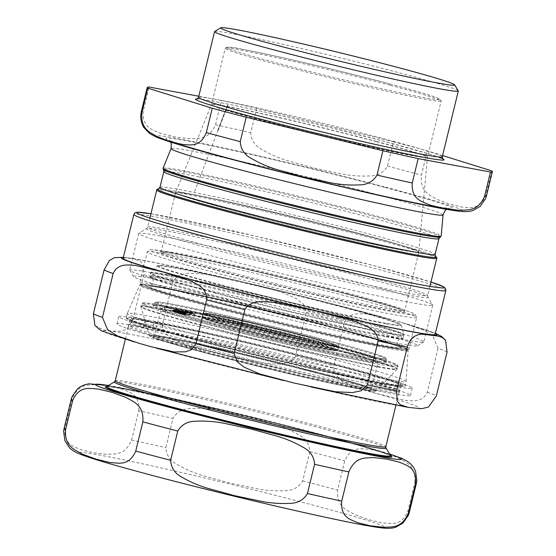 <?xml version="1.0" encoding="UTF-8"?>
<svg xmlns="http://www.w3.org/2000/svg" width="556" height="556" viewBox="0 0 556 556"><rect width="100%" height="100%" fill="white"/><g stroke="black" fill="none" stroke-linecap="round" stroke-linejoin="round"><path stroke-width="0.42" stroke-dasharray="2.78 2.08" d="M154.985 278.938A146.186 5.004 -166.3 0 1 317.497 316.301A146.186 5.004 -166.3 0 1 417.466 345.783A146.186 5.004 -166.3 0 1 396.143 343.101A146.186 5.004 -166.3 0 1 238.309 306.919A146.186 5.004 -166.3 0 1 133.586 276.582A146.186 5.004 -166.3 0 1 154.985 278.938M160.886 236.105A151.35 5.185 -166.3 0 1 324.301 273.566A151.35 5.185 -166.3 0 1 432.728 304.973A151.35 5.185 -166.3 0 1 432.776 305.168A151.35 5.185 -166.3 0 1 410.571 302.54A151.35 5.185 -166.3 0 1 244.73 264.468A151.35 5.185 -166.3 0 1 138.68 233.478A151.35 5.185 -166.3 0 1 138.812 233.325A151.35 5.185 -166.3 0 1 160.886 236.105M256.684 108.33L250.742 132.689C251.208 140.557 255.301 146.374 263.016 150.141C270.557 154.533 278.904 158.099 288.064 160.844L314.55 168.155L341.426 173.896C350.808 175.696 359.864 176.384 368.579 175.974C377.156 176.189 383.459 172.916 387.49 166.147L393.433 141.787L256.684 108.33A177.635 6.081 -166.3 0 0 221.441 100.427L215.499 124.794C208.528 140.737 197.519 138.117 189.082 138.659L174.786 136.839L160.865 133.433C153.414 129.951 142.134 128.443 143.198 111.402L149.14 87.042M491.803 170.887L485.861 195.246C479.209 210.919 469.41 207.263 461.834 207.075L449.067 203.948L436.689 199.243C430.101 195.024 420.023 192.487 421.413 175.175L427.349 150.815L442.583 155.555M393.433 141.787A177.635 6.081 -166.3 0 1 427.349 150.815M221.441 100.427L198.805 96.237M151.948 272.781A151.35 5.185 -166.3 0 1 317.789 310.86A151.35 5.185 -166.3 0 1 423.832 341.843A151.35 5.185 -166.3 0 1 423.707 341.996A151.35 5.185 -166.3 0 1 401.634 339.216A151.35 5.185 -166.3 0 1 238.218 301.755A151.35 5.185 -166.3 0 1 129.784 270.348A151.35 5.185 -166.3 0 1 129.743 270.153A151.35 5.185 -166.3 0 1 151.948 272.781M214.665 31.477A125.447 4.295 -166.3 0 1 232.957 33.784A125.447 4.295 -166.3 0 1 368.406 64.83A125.447 4.295 -166.3 0 1 458.276 90.864M212.35 306.099A130.465 4.469 -166.3 0 1 180.234 291.17A130.465 4.469 -166.3 0 1 335.72 328.096A130.465 4.469 -166.3 0 1 386.774 342.44A130.465 4.469 -166.3 0 1 362.213 341.87A130.465 4.469 -166.3 0 1 212.35 306.099L212.406 306.106C162.018 292.866 135.358 284.04 152.455 286.208C171.721 288.14 268.458 310.248 335.671 328.082C395.657 343.83 419.245 352.573 384.703 346.277C353.282 340.8 270.682 321.542 212.406 306.106M198.172 346.471A139.243 4.768 -166.3 0 1 128.777 325.246A139.243 4.768 -166.3 0 1 128.825 325.156A139.243 4.768 -166.3 0 1 329.937 369.976A139.243 4.768 -166.3 0 1 399.34 391.104A139.243 4.768 -166.3 0 1 399.34 391.202A139.243 4.768 -166.3 0 1 198.172 346.471M198.77 335.393A143.511 4.914 -166.3 0 1 127.241 313.514A143.511 4.914 -166.3 0 1 127.254 313.487A143.511 4.914 -166.3 0 1 334.573 359.614A143.511 4.914 -166.3 0 1 406.102 381.465A143.511 4.914 -166.3 0 1 406.095 381.492A143.511 4.914 -166.3 0 1 198.77 335.393M138.715 410.801C140.015 393.822 129.611 392.55 122.779 389.228L109.97 386.121L96.779 384.585C88.967 385.301 78.827 382.91 72.085 398.916L64.962 428.148C63.662 445.127 74.073 446.398 80.898 449.721L93.707 452.827L106.905 454.356C114.71 453.647 124.85 456.038 131.591 440.032L138.715 410.801A177.635 6.081 -166.3 0 1 173.013 418.404L165.89 447.643C166.355 455.503 170.449 461.313 178.163 465.066C185.711 469.445 194.065 472.996 203.225 475.721L229.725 482.997L256.615 488.689C266.004 490.475 275.053 491.15 283.775 490.719C292.352 490.927 298.662 487.647 302.7 480.877L309.824 451.639C309.358 443.771 305.265 437.968 297.55 434.215C290.003 429.837 281.649 426.285 272.489 423.561L245.988 416.284L219.099 410.592C209.709 408.806 200.66 408.132 191.938 408.556C183.362 408.354 177.051 411.635 173.013 418.404M414.901 482.191C416.055 464.83 405.095 462.092 397.881 457.734L384.377 452.779L370.491 449.401C362.29 449.074 351.607 445.224 344.72 460.841L337.596 490.079C336.443 507.44 347.396 510.172 354.617 514.536L368.114 519.492L382 522.862C390.201 523.196 400.89 527.046 407.77 511.423L414.901 482.191A177.635 6.081 -166.3 0 1 416.375 483.421M123.14 258.318A160.573 5.497 -166.3 0 1 261.994 286.542A160.573 5.497 -166.3 0 1 431.088 332.057A160.573 5.497 -166.3 0 1 435.146 334.371M162.345 324.808C162.811 336.964 177.051 340.842 185.996 344.623L225.409 355.075L265.372 363.276C275.102 363.881 289.586 366.758 295.604 356.125L306.293 312.277L303.409 304.132L296.431 298.648L280.627 291.775L240.199 281.294L205.24 274.066L188.046 273.198L179.331 274.991L173.034 280.954L162.345 324.808A177.635 6.081 -166.3 0 0 133.169 318.692L143.858 274.845L143.406 264.948L140.293 261.084L132.245 258.394L123.39 257.282M438.01 348.397L432.867 336.095L423.255 329.965L401.383 322.445L389.339 319.04L366.334 313.813L354.909 313.945L349.022 316.135L344.525 322.007L333.836 365.855C333.329 377.892 343.288 381.235 349.446 384.676L377.017 393.655L405.136 400.396C412.072 400.654 422.268 402.996 427.321 392.244L438.01 348.397A177.635 6.081 -166.3 0 1 447.073 352.011M94.902 325.496L103.326 329.91L112.486 331.181L122.244 331.091L127.449 328.45L133.169 318.692M154.019 322.438L145.144 320.027L143.358 327.338L152.233 329.75L154.019 322.438A139.493 4.782 -166.3 0 0 129.958 319.339L128.172 326.643A139.493 4.782 -166.3 0 1 152.233 329.75M154.095 321.792L162.971 324.197L161.191 331.508L152.316 329.096L154.095 321.792A151.037 5.171 -166.3 0 1 316.996 359.934A151.037 5.171 -166.3 0 1 412.225 388.144A151.037 5.171 -166.3 0 1 264.26 357.404A151.037 5.171 -166.3 0 1 118.741 316.6A151.037 5.171 -166.3 0 1 145.144 320.027M162.971 324.197A139.493 4.782 -166.3 0 1 313.32 359.419A139.493 4.782 -166.3 0 1 401.008 385.412A139.493 4.782 -166.3 0 1 264.35 357.015A139.493 4.782 -166.3 0 1 129.958 319.339M161.191 331.508A139.493 4.782 -166.3 0 1 311.541 366.731A139.493 4.782 -166.3 0 1 399.229 392.724A139.493 4.782 -166.3 0 1 262.571 364.326A139.493 4.782 -166.3 0 1 128.172 326.643M152.316 329.096A151.037 5.171 -166.3 0 1 315.21 367.238A151.037 5.171 -166.3 0 1 410.439 395.455A151.037 5.171 -166.3 0 1 262.474 364.708A151.037 5.171 -166.3 0 1 116.962 323.912A151.037 5.171 -166.3 0 1 143.358 327.338M177.427 311.409L183.132 312.541L173.444 310.144L177.427 311.409L177.545 310.922L181.833 311.909L181.708 312.396M181.833 311.909L173.562 309.657L173.194 310.165L173.569 310.38L173.687 309.894L177.545 310.922M181.791 311.666L187.838 313.056L187.956 312.562L184.05 311.485L178.205 310.102L177.885 310.582L187.747 312.555L187.629 313.042L178.087 310.589L178.205 310.102L181.909 311.172M181.339 311.84L175.314 310.241L181.339 311.84L181.458 311.353L185.231 312.111L185.398 312.757L185.231 312.111L175.439 309.755L176.488 310.06L176.384 310.554L176.572 310.039L180.464 310.915L180.339 311.402M180.464 310.915L179.275 310.693L179.213 311.263L179.338 310.776L181.458 311.353M175.272 309.755L175.154 310.241M182.333 313.084L173.062 310.985L183.348 313.619L179.901 312.583L182.493 313.167L182.451 312.59L173.18 310.498L173.062 310.985M185.37 314.953L179.498 313.487L185.37 314.953L185.495 314.467L189.012 315.148L179.616 313L185.495 314.467M189.144 315.738L189.012 315.148L189.144 315.738M179.247 313.382L179.616 313L179.247 313.382M175.571 312.09L184.37 314.043L173.819 311.381L182.611 313.605L175.571 312.09L175.689 311.603L184.488 313.549L184.37 314.043M184.488 313.549L175.689 311.603M175.404 311.492L175.286 311.979M182.729 313.111L182.611 313.605M174.243 311.012L174.118 311.499M173.938 310.894L173.819 311.381M184.189 313.431L184.064 313.918M173.18 310.498L182.451 312.59M182.611 312.68L182.493 313.167M180.019 312.09L179.901 312.583M180.478 312.34L180.359 312.826M183.292 313.042L183.174 313.528M183.466 313.132L183.348 313.619M173.382 310.602L173.263 311.096M173.402 310.053L186.204 313.118L173.402 310.053L173.521 309.567L186.329 312.632L186.204 313.118M186.329 312.632L173.521 309.567M173.736 309.581L173.618 310.067M186.538 312.646L186.42 313.132M176.502 310.067L176.37 310.554M187.101 311.707L194.822 313.688L186.149 311.513L186.031 311.999L187.977 312.409L184.467 311.673L193.912 314.077L185.704 311.965L185.822 311.471L187.101 311.707L186.983 312.194M189.235 312.903L189.777 312.465L189.235 312.903M193.453 313.848L192.967 313.827L193.085 313.341L193.571 313.362L193.453 313.848M188.47 312.694L188.588 312.208L188.47 312.694M184.467 311.673L185.113 311.242L184.467 311.673L184.571 311.172M189.109 312.263L188.991 312.75M190.048 312.514L189.93 313M191.883 313.084L191.764 313.57M194.822 313.688L194.697 314.175M188.505 312.187L188.387 312.674M186.892 311.603L186.767 312.09M188.095 311.923L187.977 312.409M188.053 311.916L187.935 312.402M181.36 311.249L191.236 313.591L180.033 310.901L181.36 311.249L181.485 310.755L190.777 313.007L190.659 313.494M190.777 313.007L181.485 310.755M180.151 310.415L180.033 310.901M182.743 310.839L182.625 311.325M183.786 311.11L183.668 311.596M181.68 310.762L181.562 311.249M191.361 313.104L191.236 313.591M173.312 309.671L173.687 309.894L173.312 309.671M173.562 309.657L173.444 310.144M183.251 312.055L183.132 312.541M172.749 310.192L180.366 311.895L182.298 312.507L182.18 312.993L172.318 310.54L181.673 312.917L182.41 312.986L182.535 312.507L173.68 310.241L172.436 310.053L172.624 310.679M180.123 312.535L180.241 312.055L180.123 312.535M181.291 312.715L180.867 312.68L180.985 312.194L181.409 312.229L181.291 312.715L181.409 312.236M174.799 311.249L174.918 310.755L174.799 311.249M182.528 312.5L182.41 312.986M181.791 312.43L181.673 312.917M174.48 310.47L174.362 310.957M173.354 310.387L173.236 310.873M187.143 315.071L176.648 312.507L187.143 315.071L187.261 314.578L185.454 313.931L185.336 314.418M185.454 313.931L176.579 311.881L176.648 312.507L176.766 312.02L181.909 313.306L181.784 313.792M177.579 312.667L177.677 312.187M181.909 313.306L187.261 314.578M186.184 314.328L186.065 314.821M184.745 313.813L184.627 314.3M183.105 313.535L182.987 314.022M177.899 312.187L177.781 312.674M177.927 312.194L177.802 312.68M184.133 313.626L184.015 314.112M194.544 191.472L227.647 105.195M227.439 105.14L217.889 130.034M227.856 105.251L218.084 130.716M384.808 187.393A147.423 5.053 -166.3 0 1 430.726 205.734A147.423 5.053 -166.3 0 1 233.43 159.363A147.423 5.053 -166.3 0 1 187.511 141.022A147.423 5.053 -166.3 0 1 384.808 187.393M443.076 214.894A139.98 4.795 13.7 0 0 378.942 195.073A139.98 4.795 13.7 0 0 191.605 151.044A139.98 4.795 13.7 0 0 171.081 148.591M163.054 168.253A143.121 4.9 -166.3 0 1 235.396 181.506A143.121 4.9 -166.3 0 1 375.578 215.777A143.121 4.9 -166.3 0 1 441.151 236.043M228.224 158.397A157.563 5.4 -166.3 0 1 237.009 150.919A157.563 5.4 -166.3 0 1 462.119 210.814A157.563 5.4 -166.3 0 1 228.224 158.397M406.561 292.915A144.115 4.934 -166.3 0 1 248.65 256.663A144.115 4.934 -166.3 0 1 147.674 227.154A144.115 4.934 -166.3 0 1 168.815 229.656A144.115 4.934 -166.3 0 1 361.678 274.984A144.115 4.934 -166.3 0 1 427.703 295.417A144.115 4.934 -166.3 0 1 406.561 292.915M406.749 294.798A144.845 4.962 13.7 0 0 427.953 297.126A144.845 4.962 13.7 0 0 361.636 276.777A144.845 4.962 13.7 0 0 167.787 231.22A144.845 4.962 13.7 0 0 146.666 228.558A144.845 4.962 13.7 0 0 245.724 257.775A144.845 4.962 13.7 0 0 406.749 294.798M436.752 258.283A144.115 4.934 13.7 0 0 370.727 237.85A144.115 4.934 13.7 0 0 177.871 192.522A144.115 4.934 13.7 0 0 156.729 190.02M440.269 237.113A142.697 4.886 13.7 0 0 375.126 216.687A142.697 4.886 13.7 0 0 232.026 181.77A142.697 4.886 13.7 0 0 163.346 169.608M158.474 188.95L158.509 188.943A143.399 4.914 -166.3 0 1 158.71 188.929A143.399 4.914 -166.3 0 1 178.685 191.744A143.399 4.914 -166.3 0 1 370.588 236.849A143.399 4.914 -166.3 0 1 435.494 256.406A143.399 4.914 -166.3 0 1 435.668 256.511M438.955 238.67A141.606 4.851 13.7 0 0 302.527 200.424A141.606 4.851 13.7 0 0 163.798 171.595M159.961 187.344A141.606 4.851 -166.3 0 1 180.735 189.804A141.606 4.851 -166.3 0 1 370.24 234.34A141.606 4.851 -166.3 0 1 435.112 254.419M141.287 111.819A177.635 6.081 -166.3 0 1 143.198 111.402M215.499 124.794A177.635 6.081 -166.3 0 1 250.742 132.689M387.49 166.147A177.635 6.081 -166.3 0 1 421.413 175.175M485.861 195.246A177.635 6.081 -166.3 0 1 486.444 195.955M197.248 98.933A127.956 4.385 -166.3 0 1 214.262 101.442A127.956 4.385 -166.3 0 1 385.503 141.69A127.956 4.385 -166.3 0 1 437.919 156.875M198.527 97.376A125.447 4.295 -166.3 0 1 216.923 99.559A125.447 4.295 -166.3 0 1 384.808 139.014A125.447 4.295 -166.3 0 1 442.277 156.799M353.143 297.884A138.618 4.747 13.7 0 0 167.641 254.287A138.618 4.747 13.7 0 0 147.305 251.875A138.618 4.747 13.7 0 0 210.807 271.53A138.618 4.747 13.7 0 0 346.881 304.792A138.618 4.747 13.7 0 0 416.652 317.539A138.618 4.747 13.7 0 0 353.143 297.884M170.303 252.403A136.109 4.663 -166.3 0 1 352.448 295.208A136.109 4.663 -166.3 0 1 394.843 312.138A136.109 4.663 -166.3 0 1 212.691 269.333A136.109 4.663 -166.3 0 1 170.303 252.403M347.493 294.291A126.448 4.33 13.7 0 0 178.267 254.523A126.448 4.33 13.7 0 0 217.653 270.251A126.448 4.33 13.7 0 0 386.879 310.019A126.448 4.33 13.7 0 0 347.493 294.291M345.547 329.069A138.618 4.747 -166.3 0 1 409.049 348.723A138.618 4.747 -166.3 0 1 339.285 335.977A138.618 4.747 -166.3 0 1 203.211 302.714A138.618 4.747 -166.3 0 1 139.702 283.06A138.618 4.747 -166.3 0 1 160.038 285.471A138.618 4.747 -166.3 0 1 345.547 329.069M389.888 83.942A109.893 3.767 -166.3 0 1 424.11 97.613A109.893 3.767 -166.3 0 1 277.048 63.05A109.893 3.767 -166.3 0 1 242.819 49.38A109.893 3.767 -166.3 0 1 389.888 83.942M390.236 85.283A111.144 3.809 13.7 0 0 241.492 50.325A111.144 3.809 13.7 0 0 225.187 48.393A111.144 3.809 13.7 0 0 276.11 64.148A111.144 3.809 13.7 0 0 385.211 90.816A111.144 3.809 13.7 0 0 441.151 101.039A111.144 3.809 13.7 0 0 390.236 85.283M376.537 141.467A111.144 3.809 -166.3 0 1 427.46 157.223A111.144 3.809 -166.3 0 1 371.512 146.999A111.144 3.809 -166.3 0 1 262.411 120.332A111.144 3.809 -166.3 0 1 211.488 104.577A111.144 3.809 -166.3 0 1 227.793 106.509A111.144 3.809 -166.3 0 1 376.537 141.467M376.502 141.648A111.158 3.809 13.7 0 0 227.738 106.682A111.158 3.809 13.7 0 0 211.44 104.73A111.158 3.809 13.7 0 0 262.362 120.513A111.158 3.809 13.7 0 0 371.721 147.236A111.158 3.809 13.7 0 0 427.432 157.383A111.158 3.809 13.7 0 0 376.502 141.648M361.49 234.083A125.183 4.288 -166.3 0 1 418.842 251.805A125.183 4.288 -166.3 0 1 356.104 240.38A125.183 4.288 -166.3 0 1 232.95 210.279A125.183 4.288 -166.3 0 1 175.606 192.515A125.183 4.288 -166.3 0 1 193.961 194.711A125.183 4.288 -166.3 0 1 361.49 234.083M361.456 234.264A125.197 4.288 13.7 0 0 193.905 194.885A125.197 4.288 13.7 0 0 175.543 192.71A125.197 4.288 13.7 0 0 232.901 210.46A125.197 4.288 13.7 0 0 355.798 240.498A125.197 4.288 13.7 0 0 418.814 252.014A125.197 4.288 13.7 0 0 361.456 234.264M347.146 292.956A125.197 4.288 -166.3 0 1 404.504 310.707A125.197 4.288 -166.3 0 1 341.488 299.191A125.197 4.288 -166.3 0 1 218.591 269.153A125.197 4.288 -166.3 0 1 161.233 251.402A125.197 4.288 -166.3 0 1 179.602 253.578A125.197 4.288 -166.3 0 1 347.146 292.956M344.602 330.167A137.367 4.705 13.7 0 0 160.774 286.965A137.367 4.705 13.7 0 0 203.559 304.049A137.367 4.705 13.7 0 0 387.386 347.257A137.367 4.705 13.7 0 0 344.602 330.167M335.72 328.096A1.001 0.48 104.8 0 0 335.699 328.089A1.001 0.48 104.8 0 0 335.671 328.082L243.361 305.168L180.234 291.163M199.708 343.691A137.506 4.712 13.7 0 0 381.458 386.072A137.506 4.712 13.7 0 0 398.36 387.768A137.506 4.712 13.7 0 0 329.833 366.904A137.506 4.712 13.7 0 0 131.223 322.647A137.506 4.712 13.7 0 0 199.708 343.691M383.647 383.536A139.243 4.768 13.7 0 0 331.362 364.124A139.243 4.768 13.7 0 0 147.319 321.215A139.243 4.768 13.7 0 0 199.604 340.62A139.243 4.768 13.7 0 0 383.647 383.536M390.694 455.781A147.604 5.053 13.7 0 0 275.352 423.276A147.604 5.053 13.7 0 0 123.286 388.832A147.604 5.053 13.7 0 0 106.717 386.559M106.78 386.524A146.186 5.011 -166.3 0 1 124.634 388.575A146.186 5.011 -166.3 0 1 282.629 424.548A146.186 5.011 -166.3 0 1 390.666 455.725M386.003 448.06A139.834 4.789 13.7 0 0 282.656 418.244A139.834 4.789 13.7 0 0 131.522 383.835A139.834 4.789 13.7 0 0 114.453 381.868M108.441 385.51A157.563 5.4 -166.3 0 1 114.835 386.601A157.563 5.4 -166.3 0 1 256.997 418.369A157.563 5.4 -166.3 0 1 389.652 454.064M115.238 380.77A139.243 4.768 -166.3 0 1 132.356 382.584A139.243 4.768 -166.3 0 1 316.406 425.5A139.243 4.768 -166.3 0 1 385.808 446.725M338.291 317.935A130.465 4.469 -166.3 0 1 403.315 337.826A130.465 4.469 -166.3 0 1 387.275 336.116A130.465 4.469 -166.3 0 1 244.16 303.479A130.465 4.469 -166.3 0 1 149.807 276.026A130.465 4.469 -166.3 0 1 338.291 317.935M386.295 336.887A129.59 4.441 13.7 0 0 397.609 338.646A129.59 4.441 13.7 0 0 337.645 318.831A129.59 4.441 13.7 0 0 199.256 285.513A129.59 4.441 13.7 0 0 154.499 279.383A129.59 4.441 13.7 0 0 260.416 308.552A129.59 4.441 13.7 0 0 386.295 336.887M215.499 293.2A130.465 4.469 13.7 0 0 403.976 335.115A130.465 4.469 13.7 0 0 338.951 315.224A130.465 4.469 13.7 0 0 166.508 275.018A130.465 4.469 13.7 0 0 150.468 273.316A130.465 4.469 13.7 0 0 215.499 293.2M209.188 305.529A137.151 4.698 -166.3 0 1 157.695 286.416A137.151 4.698 -166.3 0 1 338.972 328.686A137.151 4.698 -166.3 0 1 390.465 347.799A137.151 4.698 -166.3 0 1 209.188 305.529M391.104 348.827A138.138 4.733 13.7 0 0 408.097 350.6A138.138 4.733 13.7 0 0 339.243 329.569A138.138 4.733 13.7 0 0 139.688 285.172A138.138 4.733 13.7 0 0 208.528 306.252A138.138 4.733 13.7 0 0 391.104 348.827M197.818 339.285A143.511 4.914 -166.3 0 1 126.295 317.413A143.511 4.914 -166.3 0 1 333.621 363.513A143.511 4.914 -166.3 0 1 405.15 385.391A143.511 4.914 -166.3 0 1 387.504 383.515A143.511 4.914 -166.3 0 1 197.818 339.285M386.413 384.265A142.51 4.879 13.7 0 0 332.905 364.402A142.51 4.879 13.7 0 0 144.553 320.485A142.51 4.879 13.7 0 0 198.054 340.348A142.51 4.879 13.7 0 0 386.413 384.265M220.44 284.658A124.669 4.267 -166.3 0 1 173.632 267.283A124.669 4.267 -166.3 0 1 338.409 305.703A124.669 4.267 -166.3 0 1 385.218 323.085A124.669 4.267 -166.3 0 1 220.44 284.658M166.744 274.56A130.333 4.462 -166.3 0 1 339.007 314.724A130.333 4.462 -166.3 0 1 403.962 334.503A130.333 4.462 -166.3 0 1 215.679 292.727A130.333 4.462 -166.3 0 1 150.766 272.781A130.333 4.462 -166.3 0 1 166.744 274.56M385.836 323.766A125.538 4.302 13.7 0 0 401.272 325.316A125.538 4.302 13.7 0 0 338.701 306.266A125.538 4.302 13.7 0 0 157.383 265.858A125.538 4.302 13.7 0 0 219.912 285.075A125.538 4.302 13.7 0 0 385.836 323.766M157.369 476.777A157.563 5.4 -166.3 0 1 98.21 454.815A157.563 5.4 -166.3 0 1 306.46 503.368A157.563 5.4 -166.3 0 1 365.619 525.33A157.563 5.4 -166.3 0 1 157.369 476.777M131.591 440.032A177.635 6.081 -166.3 0 1 165.89 447.643M302.7 480.877A177.635 6.081 -166.3 0 1 337.596 490.079M407.77 511.423A177.635 6.081 -166.3 0 1 409.244 512.653M64.086 428.516A177.635 6.081 -166.3 0 1 64.962 428.148M309.824 451.639A177.635 6.081 -166.3 0 1 344.72 460.841M71.217 399.277A177.635 6.081 -166.3 0 1 72.085 398.916M107.475 333.273A162.581 5.567 -166.3 0 1 225.521 355.131A162.581 5.567 -166.3 0 1 415.172 405.588A162.581 5.567 -166.3 0 1 297.133 383.73A162.581 5.567 -166.3 0 1 107.475 333.273M150.94 213.768A158.064 5.414 -166.3 0 1 255.614 236.154A158.064 5.414 -166.3 0 1 430.963 282.031L373.43 265.58L255.593 236.147L150.94 213.754M445.836 290.524A160.573 5.497 13.7 0 0 441.777 288.203A160.573 5.497 13.7 0 0 254.467 238.371A160.573 5.497 13.7 0 0 133.829 214.463M306.293 312.277A177.635 6.081 -166.3 0 1 344.525 322.007M123.342 257.47A162.581 5.567 -166.3 0 1 243.34 282.045A162.581 5.567 -166.3 0 1 435.355 333.524M143.858 274.845A177.635 6.081 -166.3 0 1 173.034 280.954M295.604 356.125A177.635 6.081 -166.3 0 1 333.836 365.855M427.321 392.244A177.635 6.081 -166.3 0 1 436.377 395.858M183.139 313.681L183.021 314.168M184.064 311.979L183.946 312.465M177.816 310.234L177.698 310.721M182.034 311.263L181.916 311.749M184.05 311.485L183.932 311.972M185.822 311.478L185.704 311.965M186.496 311.673L186.371 312.159M188.894 312.222L188.776 312.708M190.298 312.687L190.18 313.174M194.03 313.591L193.912 314.077M192.063 313.174L191.945 313.66M189.728 312.59L189.61 313.077M185.725 311.527L185.607 312.013M183 312.076L182.875 312.562M181.152 312.048L181.034 312.535M180.366 311.895L180.248 312.382M177.392 311.145L177.274 311.631M173.541 310.317L173.423 310.804L173.541 310.317M174.07 310.512L173.952 310.999M173.68 310.241L173.562 310.728M177.35 311.082L177.232 311.568M180.2 312.924L180.075 313.417M178.552 312.479L178.434 312.965M179.866 312.799L179.748 313.285M182.604 313.362L182.486 313.848M214.011 323.3A109.136 3.739 13.7 0 0 360.066 357.626A109.136 3.739 13.7 0 0 326.073 344.046A109.136 3.739 13.7 0 0 180.019 309.72A109.136 3.739 13.7 0 0 214.011 323.3M328.096 349.119A70.383 2.412 -166.3 0 1 233.909 326.984A70.383 2.412 -166.3 0 1 211.982 318.227A70.383 2.412 -166.3 0 1 306.175 340.362A70.383 2.412 -166.3 0 1 328.096 349.119M210.078 319.005A118.421 4.059 -166.3 0 1 173.194 304.271A118.421 4.059 -166.3 0 1 331.675 341.523A118.421 4.059 -166.3 0 1 368.552 356.25A118.421 4.059 -166.3 0 1 210.078 319.005M369.142 357.445A119.422 4.094 13.7 0 0 386.663 359.523A119.422 4.094 13.7 0 0 331.946 342.593A119.422 4.094 13.7 0 0 214.72 313.931A119.422 4.094 13.7 0 0 154.61 302.95A119.422 4.094 13.7 0 0 209.32 319.881A119.422 4.094 13.7 0 0 369.142 357.445M208.847 321.834A119.422 4.094 -166.3 0 1 154.13 304.903A119.422 4.094 -166.3 0 1 214.241 315.884A119.422 4.094 -166.3 0 1 331.473 344.539A119.422 4.094 -166.3 0 1 386.191 361.469A119.422 4.094 -166.3 0 1 368.67 359.398A119.422 4.094 -166.3 0 1 208.847 321.834M328.93 345.707A70.383 2.412 13.7 0 0 273.142 328.332A70.383 2.412 13.7 0 0 210.55 316.746A70.383 2.412 13.7 0 0 328.93 345.707M201.341 325.01A131.967 4.518 -166.3 0 1 140.883 306.3A131.967 4.518 -166.3 0 1 207.305 318.435A131.967 4.518 -166.3 0 1 336.853 350.099A131.967 4.518 -166.3 0 1 397.311 368.809A131.967 4.518 -166.3 0 1 377.955 366.515A131.967 4.518 -166.3 0 1 201.341 325.01M377.726 366.974A131.835 4.518 13.7 0 0 397.019 369.344A131.835 4.518 13.7 0 0 336.665 350.572A131.835 4.518 13.7 0 0 206.137 318.692A131.835 4.518 13.7 0 0 140.897 306.912A131.835 4.518 13.7 0 0 201.293 325.51A131.835 4.518 13.7 0 0 377.726 366.974M201.932 322.591A131.967 4.518 13.7 0 0 378.539 364.097A131.967 4.518 13.7 0 0 397.901 366.39A131.967 4.518 13.7 0 0 337.436 347.681A131.967 4.518 13.7 0 0 207.895 316.016A131.967 4.518 13.7 0 0 141.467 303.882A131.967 4.518 13.7 0 0 201.932 322.591M202.822 351.781A117.052 4.01 -166.3 0 1 149.196 335.268A117.052 4.01 -166.3 0 1 207.124 345.728A117.052 4.01 -166.3 0 1 323.008 374.035A117.052 4.01 -166.3 0 1 376.593 390.701A117.052 4.01 -166.3 0 1 359.468 388.595A117.052 4.01 -166.3 0 1 202.822 351.781M202.683 321.709A130.966 4.483 -166.3 0 1 161.893 305.418A130.966 4.483 -166.3 0 1 337.165 346.61A130.966 4.483 -166.3 0 1 377.948 362.901A130.966 4.483 -166.3 0 1 202.683 321.709M208.097 322.709A120.43 4.128 13.7 0 0 369.26 360.587A120.43 4.128 13.7 0 0 331.751 345.61A120.43 4.128 13.7 0 0 170.588 307.732A120.43 4.128 13.7 0 0 208.097 322.709M358.627 388.894A116.183 3.982 13.7 0 0 322.445 374.438A116.183 3.982 13.7 0 0 166.967 337.895A116.183 3.982 13.7 0 0 203.148 352.351A116.183 3.982 13.7 0 0 358.627 388.894M204.962 352.685A112.653 3.857 -166.3 0 1 169.879 338.673A112.653 3.857 -166.3 0 1 320.631 374.105A112.653 3.857 -166.3 0 1 355.715 388.116A112.653 3.857 -166.3 0 1 204.962 352.685M355.124 386.92A111.645 3.822 13.7 0 0 371.505 388.859A111.645 3.822 13.7 0 0 320.353 373.034A111.645 3.822 13.7 0 0 210.759 346.242A111.645 3.822 13.7 0 0 154.561 335.977A111.645 3.822 13.7 0 0 205.713 351.809A111.645 3.822 13.7 0 0 355.124 386.92M326.768 346.722A111.645 3.822 -166.3 0 1 377.92 362.554A111.645 3.822 -166.3 0 1 361.539 360.615A111.645 3.822 -166.3 0 1 212.128 325.496A111.645 3.822 -166.3 0 1 160.976 309.664A111.645 3.822 -166.3 0 1 217.174 319.929A111.645 3.822 -166.3 0 1 326.768 346.722M326.921 349.196A69.062 2.363 13.7 0 0 336.915 350.495A69.062 2.363 13.7 0 0 290.434 336.707A69.062 2.363 13.7 0 0 212.983 318.88A69.062 2.363 13.7 0 0 202.926 317.837A69.062 2.363 13.7 0 0 253.036 332.279A69.062 2.363 13.7 0 0 326.921 349.196M327.929 345.054A69.062 2.363 -166.3 0 1 250.478 327.227A69.062 2.363 -166.3 0 1 203.996 313.438A69.062 2.363 -166.3 0 1 271.523 327.602A69.062 2.363 -166.3 0 1 337.985 346.103A69.062 2.363 -166.3 0 1 327.929 345.054M446.503 209.334L449.116 208.417L435.529 206.575C416.117 203.148 386.767 196.859 347.472 187.72C308.226 178.532 271.029 169.295 235.883 160.003C201.522 150.85 179.762 144.484 170.602 140.897L168.704 140.056L170.595 142.079M149.884 218.084L147.674 227.154L146.666 228.558L138.812 233.325M429.913 286.347L427.703 295.417L427.953 297.126L432.728 304.973M138.68 233.478L129.743 270.153M432.776 305.168L423.832 341.843M417.466 345.783L423.707 341.996M133.586 276.582L129.784 270.348M196.977 99.017L197.86 99.003C201.807 99.163 211.718 100.844 227.606 104.055C254.933 109.657 288.508 117.337 328.339 127.102L385.447 141.683L430.712 154.499C443.556 158.627 443.056 159.134 442.896 158.967M170.164 252.368C193.446 256.657 236.905 266.352 281.426 277.194C315.426 285.471 345.234 293.137 370.852 300.191C393.175 306.356 407.277 310.707 413.15 313.25L415.242 314.369L416.652 317.539L409.049 348.723C408.882 351.545 400.8 349.585 378.636 345.575C328.45 335.817 216.36 308.469 168.183 294.277C155.93 290.712 147.646 288.043 143.33 286.264L140.564 284.874L139.702 283.06L147.305 251.875L149.168 249.908L152.191 249.672L170.164 252.368M242.757 49.366C264.67 53.383 309.379 63.537 350.982 73.934C382.34 81.781 406.714 88.307 424.11 93.512C433.124 96.216 438.51 98.127 440.269 99.253L441.151 101.039L427.432 157.383L418.814 252.014L404.594 311.527C402.308 310.039 391.688 306.599 372.728 301.192C321.834 286.653 217.111 261.522 178.337 254.537C167.495 252.591 161.601 251.785 160.642 252.111L161.233 251.402L175.606 192.515L211.488 104.577L225.187 48.393C226.327 46.593 232.186 46.919 242.757 49.366M386.754 342.433L335.699 328.089L296.737 318.095L204.83 296.397L162.38 287.737M399.34 391.104L398.36 387.768L399.451 385.586C398.506 385.864 393.196 385.169 383.522 383.508C365.014 380.165 337.978 374.362 302.415 366.091C260.931 356.382 222.476 346.777 187.038 337.277C157.174 329.201 138.986 323.724 132.474 320.854L131.258 320.207L131.223 322.647L128.825 325.156M106.481 386.656C107.475 386.357 113.118 387.087 123.411 388.859C161.08 395.365 268.291 420.586 334.795 438.705C369.386 448.199 388.081 453.96 390.875 455.983M395.921 405.234L399.34 391.202M125.35 339.271L128.777 325.246M403.315 337.826C403.156 338.931 401.251 339.209 397.609 338.646L400.556 338.847C399.618 338.625 398.457 339.737 397.088 342.183C396.921 344.588 397.436 346.11 398.624 346.749C397.304 345.832 389.721 343.309 375.877 339.174C359.614 334.42 338.507 328.735 312.569 322.112C280.071 313.834 248.504 306.238 217.869 299.316C194.802 294.117 176.884 290.378 164.138 288.077L149.863 286.111C150.739 286.361 151.899 285.249 153.331 282.761C153.484 280.349 152.969 278.834 151.788 278.209L154.499 279.383C147.305 276.068 150.975 277.791 149.807 276.026L150.766 272.781L157.383 265.858L158.488 265.386L161.761 265.483C166.793 265.99 176.064 267.61 189.568 270.355C213.511 275.255 242.986 281.955 278 290.44C308.67 297.912 335.692 304.848 359.058 311.256C378.448 316.6 391.243 320.485 397.45 322.918L400.271 324.224L401.272 325.316L403.962 334.503L403.315 337.826M406.102 381.465L408.097 350.6L407.611 349.509L404.191 347.729C395.441 344.289 375.557 338.43 344.546 330.16C317.518 322.98 288.3 315.634 256.879 308.121C217.521 298.753 186.406 291.879 163.547 287.494C150.982 285.096 143.476 284.046 141.016 284.338L139.688 285.172L127.254 313.487M127.241 313.514L126.295 317.413C125.913 317.997 126.504 318.713 128.054 319.561C131.821 321.438 141.905 324.739 158.307 329.465C186.253 337.457 221.74 346.708 264.774 357.23C314.272 369.309 362.748 380.082 386.476 384.279C400.056 386.767 406.276 387.143 405.15 385.391L406.095 381.492M389.596 453.974L350.954 442.645L249.331 416.486L108.538 385.454M435.404 333.301L401.376 322.452M389.339 319.047C352.163 308.677 296.668 294.59 246.009 282.663M240.199 281.294C190.055 269.59 154.075 261.959 132.245 258.408M408.222 407.367L407.187 407.2M311.172 387.011L300.268 384.474M294.458 383.112L283.553 380.526M156.285 348.153L151.128 346.722M139.09 343.323L134.093 341.87M401.008 385.412L399.229 392.724M118.741 316.6L116.962 323.912M412.225 388.144L410.439 395.455M179.004 311.179L179.122 310.686M176.342 310.526L176.467 310.039M185.523 312.75L185.641 312.263M189.228 312.889L189.346 312.402M188.31 312.687L188.428 312.201M173.104 310.185L173.222 309.699M176.412 312.382L176.53 311.895M386.663 359.523L385.635 357.835L378.163 354.874C367.335 351.26 349.161 346.103 323.655 339.403C275.54 326.74 210.404 311.43 178.559 305.293C165.98 302.832 158.46 301.72 156.014 301.957L154.61 302.95L153.699 305.439L157.744 305.647C168.253 306.988 189.471 311.27 221.385 318.477L313.542 340.842C347.57 349.654 370.31 356.09 381.763 360.149L386.323 362.151L386.663 359.523M140.883 306.3L149.196 335.268C149.293 335.921 150.579 336.714 153.046 337.645C165.417 342.663 223.38 358.189 279.029 371.401C313.223 379.519 339.779 385.357 358.683 388.901L372.082 391.035L375.224 391.195L376.593 390.701L397.019 369.344L397.901 366.39C398.478 365.202 395.809 363.68 389.874 361.817C379.908 358.405 362.839 353.47 338.68 347.013C313.167 340.223 285.43 333.239 255.475 326.052C216.277 316.705 185.537 309.907 163.255 305.668C151.962 303.534 145.165 302.603 142.864 302.867L141.467 303.882L140.883 306.3M371.505 388.859L371.651 389.554L367.405 387.706C350.433 381.221 266.505 359.544 208.229 346.666C181.993 340.849 164.889 337.499 156.917 336.616L154.116 336.526L160.976 309.664L162.804 307.732L165.792 307.544L182.938 310.269C202.384 314.029 228.509 319.846 261.313 327.713C306.891 338.646 352.949 350.899 369.052 356.389C376.864 359.1 376.704 359.544 377.197 360.003L377.92 362.554L371.505 388.859M336.915 350.495L327.442 348.994L295.16 342.093C260.799 334.239 221.503 324.002 208.695 319.825L202.926 317.837C204.135 318.817 206.464 319.804 209.918 320.805L234.118 327.706L276.93 338.5C297.926 343.518 314.244 347.118 325.879 349.3C336.602 351.183 336.032 350.683 336.915 350.495M203.996 313.438L213.469 314.946L245.752 321.841C280.113 329.701 319.415 339.931 332.217 344.108L338.215 346.298L336.818 345.29L326.692 341.801C315.301 338.402 299.475 334.191 279.209 329.145L236.23 319.026L211.572 314.022C208.048 313.32 205.525 313.125 203.996 313.438M326.789 344.366L335.664 345.658C333.746 346.652 333.405 348.042 334.649 349.821C334.795 349.759 331.098 348.153 316.204 343.997L268.305 331.64L217.653 320.242L205.254 318.275C207.159 317.267 207.499 315.877 206.269 314.112L221.844 319.137L272.947 332.377C296.098 337.965 314.043 341.961 326.789 344.366"/><path stroke-width="0.83" d="M238.288 30.017A120.43 4.128 -166.3 0 1 368.315 59.819A120.43 4.128 -166.3 0 1 454.593 84.811A120.43 4.128 -166.3 0 1 436.96 82.872A120.43 4.128 -166.3 0 1 303.083 52.09A120.43 4.128 -166.3 0 1 220.725 27.8A120.43 4.128 -166.3 0 1 238.288 30.017M147.813 88.168L141.877 112.527C140.487 129.84 150.558 132.377 157.146 136.602L169.531 141.3L182.298 144.435C189.874 144.623 199.673 148.271 206.325 132.599L212.26 108.239L147.813 88.168A177.635 6.081 -166.3 0 1 147.229 87.459A177.635 6.081 -166.3 0 1 149.14 87.042L198.805 96.237M418.175 158.62L412.239 182.987C411.169 200.021 422.456 201.529 429.906 205.011L443.82 208.417L458.116 210.237C466.553 209.695 477.562 212.316 484.54 196.372L490.475 172.012L418.175 158.62A177.635 6.081 -166.3 0 1 382.931 150.725L376.996 175.084C372.958 181.854 366.654 185.127 358.078 184.905C349.363 185.322 340.307 184.634 330.924 182.834L304.049 177.093L277.562 169.775C268.402 167.036 260.055 163.471 252.514 159.079C244.8 155.312 240.706 149.494 240.241 141.627L246.183 117.267L382.931 150.725M490.475 172.012A177.635 6.081 -166.3 0 0 492.387 171.595A177.635 6.081 -166.3 0 0 491.803 170.887L442.583 155.555M246.183 117.267A177.635 6.081 -166.3 0 1 212.26 108.239M454.593 84.811L458.276 90.864A125.447 4.295 -166.3 0 1 458.311 91.024A125.447 4.295 -166.3 0 1 439.914 88.849A125.447 4.295 -166.3 0 1 302.457 57.289A125.447 4.295 -166.3 0 1 214.56 31.602A125.447 4.295 -166.3 0 1 214.665 31.477L220.725 27.8M72.69 400.508C79.571 384.891 90.26 388.741 98.461 389.068L112.347 392.446L125.844 397.401C133.065 401.759 144.018 404.497 142.864 421.858L135.74 451.09C128.853 466.713 118.171 462.863 109.97 462.529L96.084 459.152L82.58 454.203C75.366 449.839 64.406 447.107 65.559 429.739L72.69 400.508A177.635 6.081 -166.3 0 1 71.217 399.277L64.086 428.516A177.635 6.081 -166.3 0 0 65.559 429.739M348.869 471.898C355.611 455.892 365.744 458.283 373.556 457.574L386.754 459.103L399.562 462.217C406.387 465.532 416.798 466.811 415.499 483.789L408.368 513.021C401.634 529.027 391.493 526.636 383.682 527.345L370.491 525.816L357.682 522.709C350.85 519.387 340.439 518.109 341.738 501.137L348.869 471.898A177.635 6.081 -166.3 0 1 314.571 464.295L307.447 493.526C303.409 500.303 297.099 503.583 288.522 503.375C279.8 503.805 270.744 503.124 261.362 501.345L234.472 495.646L207.972 488.377C198.812 485.652 190.458 482.101 182.91 477.722C175.196 473.969 171.102 468.159 170.636 460.292L177.76 431.06C181.798 424.284 188.102 421.003 196.685 421.212C205.407 420.788 214.456 421.462 223.846 423.241L250.735 428.94L277.235 436.21C286.396 438.934 294.75 442.486 302.297 446.871C310.012 450.617 314.105 456.427 314.571 464.295M445.836 290.524L435.146 334.371A160.573 5.497 -166.3 0 1 296.292 306.147A160.573 5.497 -166.3 0 1 127.192 260.632A160.573 5.497 -166.3 0 1 123.14 258.318L133.829 214.463A160.573 5.497 13.7 0 0 137.881 216.784A160.573 5.497 13.7 0 0 306.981 262.3A160.573 5.497 13.7 0 0 445.836 290.524L445.669 288.752L443.723 286.875L430.969 282.017A158.064 5.414 -166.3 0 1 338.993 267.172A158.064 5.414 -166.3 0 1 140.849 214.901A158.064 5.414 -166.3 0 1 150.94 213.768M113.146 273.531C118.199 262.779 128.394 265.122 135.33 265.379L163.45 272.113L191.021 281.1C197.178 284.533 207.138 287.883 206.63 299.913L195.941 343.768L191.445 349.641L185.558 351.823L174.132 351.962L151.128 346.729L139.083 343.33L117.212 335.803L107.6 329.68L102.457 317.379L113.146 273.531A177.635 6.081 -166.3 0 1 104.09 269.91L93.401 313.765L94.902 325.496L101.282 330.757L134.093 341.87M244.862 309.643C250.881 299.017 265.372 301.887 275.095 302.492L315.057 310.7L354.471 321.146C363.415 324.933 377.656 328.811 378.122 340.967L367.433 384.815L361.136 390.785L352.421 392.578L335.226 391.709L294.458 383.112L259.84 374L244.035 367.127L237.058 361.636L234.173 353.498L244.862 309.643A177.635 6.081 -166.3 0 1 206.63 299.913M123.39 257.282L114.272 257.72L109.379 260.535L104.09 269.91M407.298 347.076L408.417 343.726L410.53 340.001L414.324 336.352L418.626 334.587L422.824 334.219L438.545 336.171L442.312 337.527L445.565 340.272L447.073 352.011L436.377 395.858L428.447 407.117L421.365 408.723L408.222 407.374L400.174 404.685L397.06 400.82L396.609 390.931L407.298 347.076A177.635 6.081 -166.3 0 1 378.122 340.967M170.595 142.079L171.283 143.601L171.081 148.591A139.98 4.795 13.7 0 0 268.819 177.19A139.98 4.795 13.7 0 0 422.539 212.482A139.98 4.795 13.7 0 0 443.076 214.894L445.203 210.363L446.503 209.334M420.155 233.583A143.121 4.9 -166.3 0 1 262.988 197.491A143.121 4.9 -166.3 0 1 163.054 168.253L163.346 169.608A142.697 4.886 13.7 0 0 266.567 199.395A142.697 4.886 13.7 0 0 419.572 234.437A142.697 4.886 13.7 0 0 440.269 237.113L441.151 236.043A143.121 4.9 -166.3 0 1 420.155 233.583M149.884 218.084L156.729 190.02A144.115 4.934 13.7 0 0 257.706 219.523A144.115 4.934 13.7 0 0 415.61 255.774A144.115 4.934 13.7 0 0 436.752 258.283L429.913 286.347M435.668 256.511A143.399 4.914 -166.3 0 1 295.806 227.988A143.399 4.914 -166.3 0 1 158.509 188.943M163.346 169.608L163.798 171.595A141.606 4.851 13.7 0 0 263.016 200.591A141.606 4.851 13.7 0 0 418.182 236.21A141.606 4.851 13.7 0 0 438.955 238.67L435.112 254.419A141.606 4.851 -166.3 0 1 414.338 251.958A141.606 4.851 -166.3 0 1 259.179 216.34A141.606 4.851 -166.3 0 1 159.961 187.344L158.474 188.95M240.241 141.627A177.635 6.081 -166.3 0 1 222.671 136.998A177.635 6.081 -166.3 0 1 206.325 132.599M141.877 112.527A177.635 6.081 -166.3 0 1 141.287 111.819L140.807 114.647C140.39 122.188 143.1 126.365 143.955 127.63L149.689 133.572L156.118 136.991C167.384 141.516 191.285 148.619 227.814 158.307C283.067 173.048 360.371 191.653 409.605 202.057C435.181 207.527 452.633 210.675 461.96 211.502C466.623 211.822 470.327 211.468 473.073 210.453L480.085 206.429L485.576 198.687L486.444 195.955A177.635 6.081 -166.3 0 1 484.54 196.372M412.239 182.987A177.635 6.081 -166.3 0 1 376.996 175.084M437.919 156.875A127.956 4.385 -166.3 0 1 329.055 136.276A127.956 4.385 -166.3 0 1 197.248 98.933M458.311 91.024L442.277 156.799A125.447 4.295 -166.3 0 1 423.874 154.624A125.447 4.295 -166.3 0 1 286.423 123.064A125.447 4.295 -166.3 0 1 198.527 97.376L196.984 99.017M106.717 386.559A147.604 5.053 13.7 0 0 247.392 426.786A147.604 5.053 13.7 0 0 390.694 455.781M390.875 455.983L390.666 455.725A146.186 5.011 -166.3 0 1 372.735 454.002A146.186 5.011 -166.3 0 1 210.029 416.84A146.186 5.011 -166.3 0 1 106.78 386.524L106.481 386.656M386.003 448.06L385.808 446.725A139.243 4.768 -166.3 0 1 368.684 444.904A139.243 4.768 -166.3 0 1 215.943 410.071A139.243 4.768 -166.3 0 1 115.238 380.77L114.453 381.868A139.834 4.789 13.7 0 0 213.212 410.863A139.834 4.789 13.7 0 0 368.85 446.412A139.834 4.789 13.7 0 0 386.003 448.06L390.666 455.725M389.652 454.064A157.563 5.4 -166.3 0 1 350.648 450.86A157.563 5.4 -166.3 0 1 173.993 408.563A157.563 5.4 -166.3 0 1 108.441 385.51M415.499 483.789A177.635 6.081 -166.3 0 0 416.375 483.421L409.244 512.653A177.635 6.081 -166.3 0 1 408.368 513.021M341.738 501.137A177.635 6.081 -166.3 0 1 307.447 493.526M170.636 460.292A177.635 6.081 -166.3 0 1 135.74 451.09M177.76 431.06A177.635 6.081 -166.3 0 1 142.864 421.858M435.355 333.524A162.581 5.567 -166.3 0 1 308.788 309.192A162.581 5.567 -166.3 0 1 125.295 260.187A162.581 5.567 -166.3 0 1 123.342 257.47M396.609 390.931A177.635 6.081 -166.3 0 1 367.433 384.815M234.173 353.498A177.635 6.081 -166.3 0 1 195.941 343.768M102.457 317.379A177.635 6.081 -166.3 0 1 93.401 313.765M171.081 148.591L163.054 168.253M443.076 214.894L441.151 236.043M156.729 190.02C156.549 189.506 157.216 189.137 158.71 188.929M436.752 258.283C437.148 257.908 436.724 257.275 435.494 256.406M440.269 237.113L438.955 238.67M163.798 171.595L159.961 187.344M435.112 254.419L435.695 256.531M147.229 87.459L141.287 111.819M492.387 171.595L486.444 195.955M214.56 31.602L198.527 97.376M442.277 156.799L442.896 158.967M114.453 381.868L106.78 386.524M385.808 446.725L395.921 405.234M115.238 380.77L125.35 339.271M409.244 512.653L408.375 515.377L402.885 523.126L395.872 527.144C393.127 528.165 389.422 528.52 384.759 528.2C375.425 527.373 357.974 524.218 332.405 518.748C302.791 512.444 268.701 504.598 230.142 495.208C184.668 484.088 146.569 474.178 115.85 465.462C96.591 460.069 83.497 455.795 76.561 452.633C73.385 451.145 70.007 448.511 69.368 447.615L64.892 440.679L63.613 431.275L64.086 428.516M416.375 483.421L416.854 480.599L415.54 471.196L413.713 467.617L411.169 464.399L407.833 461.57L401.786 458.352L389.596 453.974M71.217 399.277L72.085 396.553L77.576 388.811L80.849 386.469L84.588 384.787L88.856 383.807L108.538 385.454M133.829 214.463L134.795 212.969L137.381 212.19L150.94 213.754M445.565 340.272L441.7 336.533L435.404 333.301M407.187 407.2L311.172 387.011M283.553 380.526L156.285 348.153"/></g></svg>
